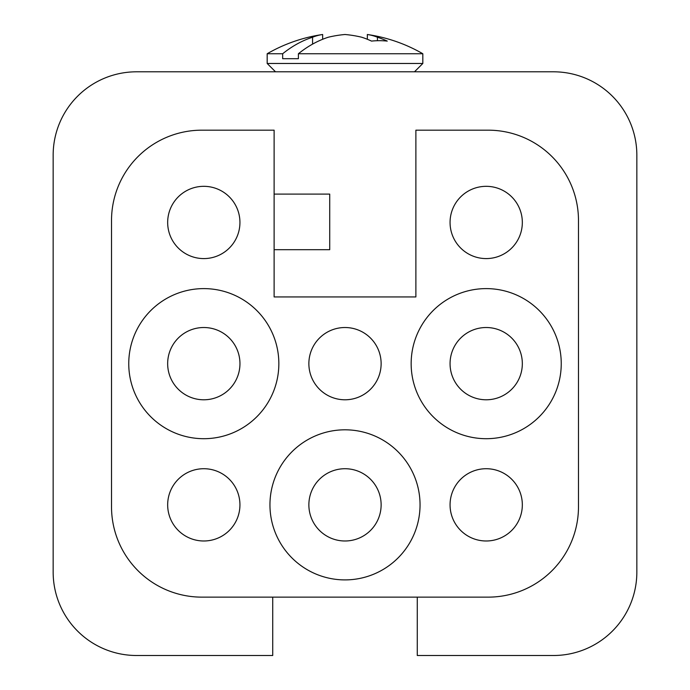 <?xml version="1.0" encoding="UTF-8"?>
<svg xmlns="http://www.w3.org/2000/svg" width="690" height="690" viewBox="0 0 690 690"><rect width="100%" height="100%" fill="white"/><g stroke="black" fill="none" stroke-linecap="round" stroke-linejoin="round"><path stroke-width="1.03" d="M128.754 363.656A75.046 75.046 0 0 1 203.8 288.61A75.046 75.046 0 0 1 278.846 363.656A75.046 75.046 0 0 1 203.8 438.702A75.046 75.046 0 0 1 128.754 363.656M167.67 504.856A36.13 36.13 0 0 1 203.8 468.717A36.13 36.13 0 0 1 239.939 504.856A36.13 36.13 0 0 1 203.8 540.986A36.13 36.13 0 0 1 167.67 504.856M488.141 597.135L201.859 597.135A90.33 90.33 0 0 1 111.521 506.796L111.521 220.507A90.33 90.33 0 0 1 201.859 130.177L274.12 130.177L274.12 296.942L415.88 296.942L415.88 130.177L488.141 130.177A90.33 90.33 0 0 1 578.479 220.507L578.479 506.796A90.33 90.33 0 0 1 488.141 597.135M269.954 504.856A75.046 75.046 0 0 1 345 429.81A75.046 75.046 0 0 1 420.046 504.856A75.046 75.046 0 0 1 345 579.902A75.046 75.046 0 0 1 269.954 504.856M239.939 222.456A36.13 36.13 0 0 1 189.362 255.576A36.13 36.13 0 0 1 203.8 186.326A36.13 36.13 0 0 1 239.939 222.456M561.246 363.656A75.046 75.046 0 0 1 486.2 438.702A75.046 75.046 0 0 1 411.154 363.656A75.046 75.046 0 0 1 486.2 288.61A75.046 75.046 0 0 1 561.246 363.656M381.13 363.656A36.13 36.13 0 0 1 345 399.786A36.13 36.13 0 0 1 308.87 363.656A36.13 36.13 0 0 1 345 327.517A36.13 36.13 0 0 1 381.13 363.656M450.061 222.456A36.13 36.13 0 0 1 486.2 186.326A36.13 36.13 0 0 1 522.33 222.456A36.13 36.13 0 0 1 486.2 258.586A36.13 36.13 0 0 1 450.061 222.456M522.33 504.856A36.13 36.13 0 0 1 486.2 540.986A36.13 36.13 0 0 1 450.061 504.856A36.13 36.13 0 0 1 486.2 468.717A36.13 36.13 0 0 1 522.33 504.856M274.12 194.106L329.716 194.106L329.716 249.694L274.12 249.694M450.061 363.656A36.13 36.13 0 0 1 486.2 327.517A36.13 36.13 0 0 1 522.33 363.656A36.13 36.13 0 0 1 486.2 399.786A36.13 36.13 0 0 1 450.061 363.656M312.57 44.117L312.57 37.225A154.474 79.79 -90 0 1 322.653 34.5L322.653 39.278M298.399 53.742L422.823 53.742A155.655 155.655 0 0 0 367.347 34.5A154.474 79.79 90 0 1 377.43 37.225A155.25 109.779 90 0 1 387.254 41.098A147.858 104.552 90 0 0 371.531 41.098A155.25 109.779 -90 0 0 361.707 37.225A154.474 132.264 -90 0 0 345 34.5A154.474 132.264 90 0 0 328.293 37.225A155.25 109.779 90 0 0 298.399 53.742L298.399 58.702L282.676 58.702L282.676 53.742A155.25 109.779 -90 0 1 312.57 37.225M272.731 597.135L272.731 655.5L136.542 655.5A83.387 83.387 0 0 1 53.156 572.114L53.156 155.19A83.387 83.387 0 0 1 136.542 71.803L553.458 71.803A83.387 83.387 0 0 1 636.844 155.19L636.844 572.114A83.387 83.387 0 0 1 553.458 655.5L417.269 655.5L417.269 597.135M377.43 37.225L377.43 40.71M381.13 504.856A36.13 36.13 0 0 1 345 540.986A36.13 36.13 0 0 1 308.87 504.856A36.13 36.13 0 0 1 345 468.717A36.13 36.13 0 0 1 381.13 504.856M367.347 34.5L367.347 39.278A155.25 109.779 -90 0 0 361.707 37.225M282.676 53.742L267.177 53.742L267.177 63.471L422.823 63.471L414.483 71.803M179.219 390.135A36.13 36.13 0 0 1 203.8 327.517A36.13 36.13 0 0 1 218.247 396.776A36.13 36.13 0 0 1 179.219 390.135M275.517 71.803L267.177 63.471M322.653 34.5A155.655 155.655 0 0 0 267.177 53.742M422.823 53.742L422.823 63.471"/></g></svg>
